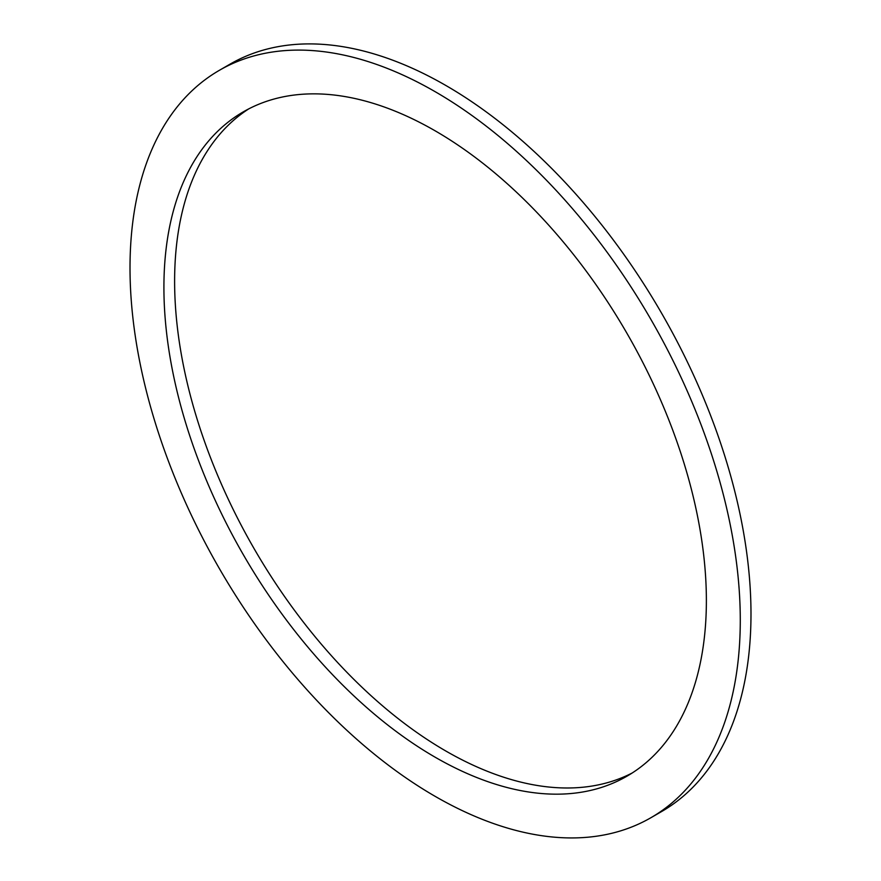 <?xml version="1.0" encoding="UTF-8"?>
<svg xmlns="http://www.w3.org/2000/svg" width="881" height="881" viewBox="0 0 881 881"><rect width="100%" height="100%" fill="white"/><g stroke="black" fill="none" stroke-linecap="round" stroke-linejoin="round"><path stroke-width="1.32" d="M740.282 620.18A431.525 249.147 -120 0 0 551.913 185.913A431.525 249.147 -120 0 0 219.391 70.304A431.525 249.147 -120 0 0 219.38 568.586A431.525 249.147 -120 0 0 650.905 817.722A431.525 249.147 -120 0 0 740.282 620.18M706.375 600.611A383.576 221.461 -120 0 0 538.941 214.59A383.576 221.461 -120 0 0 243.354 111.821A383.576 221.461 -120 0 0 243.354 554.744A383.576 221.461 -120 0 0 626.931 776.205A383.576 221.461 -120 0 0 706.375 600.611M248.783 108.859A383.576 221.461 -120 0 0 254.058 548.566A383.576 221.461 -120 0 0 632.217 772.978M650.905 817.722L661.609 811.544A431.525 249.147 -120 0 0 750.986 614.002A431.525 249.147 -120 0 0 562.629 179.724A431.525 249.147 -120 0 0 230.095 64.115L219.391 70.304"/></g></svg>
